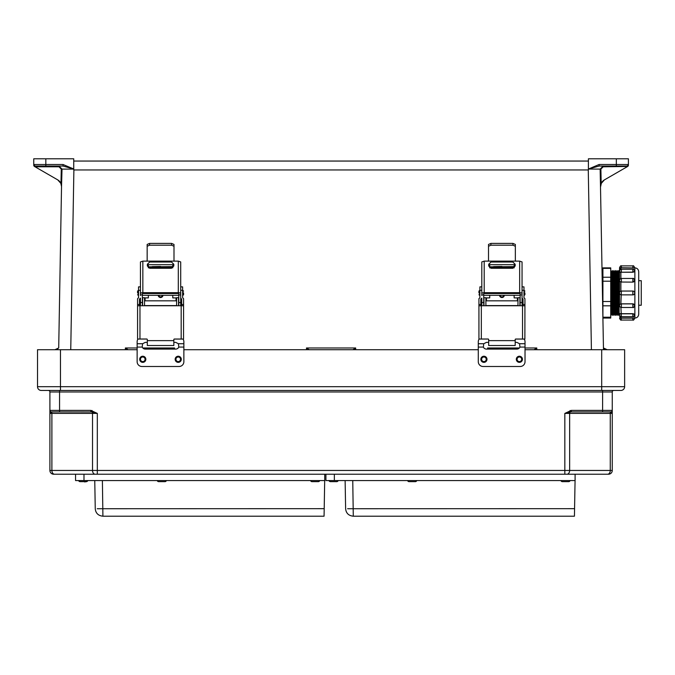 <?xml version="1.0" encoding="UTF-8"?>
<svg xmlns="http://www.w3.org/2000/svg" width="675" height="675" viewBox="0 0 675 675"><rect width="100%" height="100%" fill="white"/><g stroke="black" fill="none" stroke-linecap="round" stroke-linejoin="round"><path stroke-width="1.01" d="M601.18 183.524L604.37 179.913L627.649 166.472L603.18 166.793L600.885 169.104L601.18 183.524L600.497 186.713L603.484 349.718M128.081 349.718L125.373 347.971L137.135 347.971M142.788 347.971L174.555 347.971L173.18 348.384L173.18 349.085M309.192 349.718L306.484 347.971L355.674 347.971L355.657 349.718M534.077 349.718L536.785 347.971L525.023 347.971M519.37 347.971L487.603 347.971L488.97 348.384L488.978 349.085M626.898 166.793L626.636 166.033L599.113 166.033L588.406 169.045L599.113 164.498L599.113 166.033M599.113 164.498L628.104 164.523A1.51 1.468 90 0 1 626.636 166.033L619.802 166.033M616.334 166.033L616.334 158.794L628.408 158.794L628.408 165.164A1.51 1.51 0 0 1 627.649 166.472L626.991 166.852M628.408 158.794L628.408 165.164L627.548 166.531M616.334 158.794L588.406 158.794L588.406 169.003M600.497 186.713L600.142 169.113L588.406 169.045M588.406 169.83L588.406 169.104L588.271 169.957L73.887 169.957L73.744 169.003L63.045 164.498L63.045 166.033L73.744 169.045M73.744 161.055L588.406 161.055M352.966 349.718L355.674 347.971M489.67 349.085L488.97 348.384M603.45 347.971L607.222 349.718M628.104 164.523L628.374 165.181M600.632 186.562L601.332 183.254L600.632 186.562A7.543 7.543 0 0 1 604.403 179.896L604.403 179.896M600.885 169.104L600.142 169.113L603.18 166.033L603.18 166.793M600.142 169.113L603.18 166.033M58.708 347.971L61.526 186.562L58.708 347.971L54.928 349.718M35.26 166.793L58.978 166.793L61.273 169.104L60.978 183.524L57.788 179.913L34.501 166.472L35.167 166.852L35.522 166.033L63.045 166.033M63.045 164.498L34.054 164.523A1.51 1.468 90 0 0 35.522 166.033L42.356 166.033M45.824 166.033L45.824 158.794L33.75 158.794L33.75 165.164A1.51 1.51 0 0 0 34.501 166.472M45.824 158.794L73.744 158.794L73.744 169.003M57.746 179.896A7.543 7.543 0 0 1 61.526 186.562L62.016 169.113L73.744 169.104L73.744 169.83M172.479 349.085L173.18 348.384M34.054 164.523L33.75 165.164M61.526 186.562L60.826 183.254A7.543 7.543 0 0 1 61.147 184.064L60.978 183.524M61.273 169.104L62.016 169.113L58.978 166.033L58.978 166.793M33.784 165.181L34.611 166.531M62.016 169.113L58.978 166.033M613.769 390.462A1.51 1.51 0 0 0 612.259 391.973L612.259 410.392A1.51 1.51 0 0 1 610.748 411.893L571.295 411.893L571.295 410.392L602.598 410.392L602.598 391.973L59.56 391.973L59.56 390.462L60.463 390.462L60.463 349.718L37.522 349.718L37.522 386.691A3.772 3.772 0 0 0 41.293 390.462L601.695 390.462L601.695 349.718L525.023 349.718M601.695 349.718L624.637 349.718L624.637 386.691A3.772 3.772 0 0 1 620.857 390.462L601.695 390.462M478.288 349.718L183.87 349.718M137.135 349.718L60.463 349.718M602.598 411.893L602.598 410.392L612.259 410.392L612.259 470.458A3.772 3.772 0 0 1 608.487 474.23L575.1 474.23L575.1 480.558L334.353 480.558L334.353 474.23M612.259 410.392L612.259 410.501A1.51 1.477 0 0 1 611.044 411.952L605.694 411.893L610.748 411.893A1.51 1.51 0 0 0 612.259 410.392M59.56 411.893L59.56 410.392L49.899 410.392A1.51 1.51 0 0 0 51.41 411.893L91.749 411.952A1.51 1.063 90 0 1 92.517 413.404L92.517 470.458L51.891 470.458L51.891 413.404L97.318 413.404L90.863 410.392L59.56 410.392L59.56 391.973L49.899 391.973L49.899 470.458A3.772 3.772 0 0 0 53.671 474.23L97.318 474.23L97.318 413.404L91.749 411.952L92.036 410.501M571.295 411.893L564.832 413.404L571.295 410.392M608.487 474.23A3.772 3.772 0 0 0 612.259 470.458A3.772 3.772 0 0 1 608.487 474.23A3.772 3.772 0 0 0 612.259 470.458L610.267 470.458L610.267 413.404L569.641 413.404L569.641 470.458L610.267 470.458A3.772 2.666 -90 0 1 607.601 474.23L83.987 474.23L83.987 480.558L324.734 480.558L324.734 474.23M612.259 413.404L611.044 411.952A1.51 1.063 90 0 0 610.267 413.404L612.259 413.404M95.183 474.23A3.772 2.666 -90 0 1 92.517 470.458L564.832 470.458L564.832 413.404L569.641 413.404A1.51 1.063 90 0 1 570.409 411.952L570.113 410.501M49.899 410.392L49.899 410.501A1.51 1.477 180 0 0 51.114 411.952L56.464 411.893L51.41 411.893A1.51 1.51 0 0 1 49.899 410.392M90.863 411.893L90.863 410.392M49.899 413.404L51.114 411.952A1.51 1.063 90 0 1 51.891 413.404L49.899 413.404M48.389 390.462A1.51 1.51 0 0 1 49.899 391.973A1.51 1.51 0 0 0 48.389 390.462A1.51 1.51 0 0 1 49.899 391.973M53.671 474.23A3.772 3.772 0 0 1 49.899 470.458A3.772 3.772 0 0 0 53.671 474.23A3.772 3.772 0 0 1 49.899 470.458L51.891 470.458A3.772 2.666 -90 0 0 54.557 474.23M41.293 390.462A3.772 3.772 0 0 1 37.522 386.691A3.772 3.772 0 0 0 41.293 390.462A3.772 3.772 0 0 1 37.522 386.691L624.637 386.691A3.772 3.772 0 0 1 620.857 390.462M142.771 356.231A3.063 3.063 0 0 1 145.834 359.302A3.063 3.063 0 0 1 142.771 362.365A3.063 3.063 0 0 0 145.834 359.302A3.063 3.063 0 0 0 142.771 356.231A3.063 3.063 0 0 0 139.708 359.302A3.063 3.063 0 0 0 142.771 362.365M178.234 356.231A3.063 3.063 0 0 1 181.297 359.302A3.063 3.063 0 0 1 178.234 362.365A3.063 3.063 0 0 1 175.162 359.302A3.063 3.063 0 0 1 178.234 356.231M173.838 342.377L175.719 342.377L178.419 343.735L178.791 347.077A3.358 3.358 0 0 1 175.719 349.085L145.285 349.085A3.358 3.358 0 0 1 142.214 347.077L142.585 343.735L145.285 342.377L147.31 342.377M137.97 339.052A4.792 4.776 -0 0 0 137.135 341.744L137.135 361.699A4.792 4.792 0 0 0 141.927 366.491L179.078 366.491A4.792 4.792 0 0 0 183.87 361.699L183.87 347.077L178.791 347.077M183.035 339.061A4.792 4.776 -0 0 1 183.87 341.744L183.87 347.077M478.929 292.942L478.929 291.111L478.929 292.942M524.931 292.882L524.931 294.713L524.931 292.882M481.807 305.75L481.807 298.131M481.807 295.532L481.807 294.933L483.722 294.933L483.722 305.75M481.807 286.875L479.891 286.875L479.891 297.734L478.929 298.688L478.929 304.484L480.845 304.484L480.845 305.75M520.138 305.75L520.138 294.933L522.053 294.933L522.053 305.75M515.346 246.265L512.949 245.202L512.949 243.405L515.346 244.434L515.346 260.601L515.919 261.132L487.941 261.132L488.514 260.601L488.514 244.434L490.911 243.405L512.949 243.405M490.911 243.405L490.911 245.202L488.514 246.265M490.911 245.202L512.949 245.202M523.015 305.75L523.015 304.484L524.931 304.484L524.88 339.061L515.767 339.061A0.574 0.574 0 0 0 515.194 339.635M522.053 298.131L523.015 299.067L523.015 304.484M480.845 304.484L480.845 299.067L481.807 298.114M488.666 339.626A0.574 0.574 0 0 0 488.093 339.052L478.98 339.052L478.929 338.015L478.929 305.792L481.326 305.75L481.326 339.019L488.093 339.019A0.574 0.574 180 0 1 488.666 339.593L488.666 345.507L515.194 345.507L515.194 339.601A0.574 0.574 180 0 1 515.767 339.027L522.534 339.027L522.534 305.75L481.326 305.75M522.534 305.75L524.931 305.792M522.053 290.301L523.977 290.301L523.977 297.734L524.931 298.688L524.931 304.484M478.929 305.792L478.929 304.484M522.053 298.114L522.053 295.532M523.015 299.303L522.053 298.35M481.807 298.35L480.845 299.303M523.977 290.301L523.977 286.875L522.053 286.875M484.203 292.688A2.396 1.038 180 0 0 481.807 293.726L481.807 261.925L484.203 261.132L484.203 292.688L519.657 292.688L519.657 261.132L515.919 261.132M481.807 294.933L481.807 293.726M520.138 294.933L520.138 293.768L519.564 293.524L484.296 293.524L483.722 293.768L483.722 294.933M519.657 261.132L522.053 261.925L522.053 294.933M522.053 293.726A2.396 1.038 180 0 0 519.657 292.688M488.708 265.984L488.708 264.271L491.003 261.984L512.857 261.984L515.16 264.271L515.16 265.984L512.857 268.262L491.003 268.262L488.708 265.984M484.203 261.132L487.941 261.132M515.16 264.305L512.857 262.027L491.003 262.027L488.708 264.305M481.326 339.019L478.98 339.052M524.88 339.061L522.534 339.027M522.712 303.176L522.712 305.016L522.712 303.176M481.115 303.244L481.115 301.404L481.115 303.244M499.542 295.287A2.396 2.396 0 0 0 501.93 297.515A2.396 2.396 0 0 0 504.318 295.287A2.396 2.396 180 0 1 501.93 297.498A2.396 2.396 180 0 1 499.542 295.287M501.93 266.456L493.611 266.6L501.93 266.456M517.396 300.831L517.396 297.894L514.139 297.894L514.139 295.287M514.139 267.874L514.139 267.418L489.721 267.418L489.721 266.836L514.139 266.836L514.139 267.418M485.89 297.886L489.721 297.894L489.721 295.287M489.721 267.874L489.721 267.418M489.721 266.6L489.721 264.684L514.139 264.684L514.139 266.6L489.721 266.836M483.967 305.75L483.967 297.726L485.89 297.726L485.89 305.75M517.97 305.75L517.97 297.726L519.893 297.726L519.893 305.75M517.396 297.894L517.97 297.886M517.97 297.726L519.893 297.726M483.924 356.231A3.063 3.063 0 0 1 486.987 359.302A3.063 3.063 0 0 1 483.924 362.365A3.063 3.063 0 0 0 486.987 359.302A3.063 3.063 0 0 0 483.924 356.231A3.063 3.063 0 0 0 480.862 359.302A3.063 3.063 0 0 0 483.924 362.365M519.387 356.231A3.063 3.063 0 0 1 522.45 359.302A3.063 3.063 0 0 1 519.387 362.365A3.063 3.063 0 0 0 522.45 359.302A3.063 3.063 0 0 0 519.387 356.231A3.063 3.063 0 0 0 516.316 359.302A3.063 3.063 0 0 0 519.387 362.365M515.194 342.377L516.873 342.377L519.573 343.735L519.944 347.077A3.358 3.358 0 0 1 516.873 349.085L486.439 349.085A3.358 3.358 0 0 1 483.368 347.077L483.739 343.735L486.439 342.377L488.666 342.377M479.123 339.052A4.792 4.776 -0 0 0 478.288 341.744L478.288 361.699A4.792 4.792 0 0 0 483.081 366.491L520.231 366.491A4.792 4.792 0 0 0 525.023 361.699L525.023 347.077L519.944 347.077M524.188 339.061A4.792 4.776 -0 0 1 525.023 341.744L525.023 347.077M137.573 292.942L137.573 291.111L137.573 292.942M183.575 292.882L183.575 294.713L183.575 292.882M140.451 305.75L140.451 298.131M140.451 295.532L140.451 294.933L142.366 294.933L142.366 305.75M140.451 286.875L138.535 286.875L138.535 297.734L137.573 298.688L137.573 304.484L139.489 304.484L139.489 305.75M178.782 305.75L178.782 294.933L180.706 294.933L180.706 305.75M173.998 246.265L171.602 245.202L171.602 243.405L173.998 244.434L173.998 260.601L174.572 261.132L146.585 261.132L147.158 260.601L147.158 244.434L149.555 243.405L171.602 243.405M149.555 243.405L149.555 245.202L147.158 246.265M149.555 245.202L171.602 245.202M181.659 305.75L181.659 304.484L183.575 304.484L183.532 339.061L174.412 339.061A0.574 0.574 0 0 0 173.838 339.635M180.706 298.131L181.659 299.067L181.659 304.484M139.489 304.484L139.489 299.067L140.451 298.114M147.31 339.626A0.574 0.574 0 0 0 146.737 339.052L137.624 339.052L137.573 338.015L137.573 305.792L139.97 305.75L139.97 339.019L146.737 339.019A0.574 0.574 180 0 1 147.31 339.593L147.31 345.507L173.838 345.507L173.838 339.601A0.574 0.574 180 0 1 174.412 339.027L181.178 339.027L181.178 305.75L139.97 305.75M181.178 305.75L183.575 305.792M180.706 290.301L182.621 290.301L182.621 297.734L183.575 298.688L183.575 304.484M137.573 305.792L137.573 304.484M180.706 298.114L180.706 295.532M181.659 299.303L180.706 298.35M140.451 298.35L139.489 299.303M182.621 290.301L182.621 286.875L180.706 286.875M142.847 292.688A2.396 1.038 180 0 0 140.451 293.726L140.451 261.925L142.847 261.132L142.847 292.688L178.31 292.688L178.31 261.132L174.572 261.132M140.451 294.933L140.451 293.726M178.782 294.933L178.782 293.768L178.208 293.524L142.94 293.524L142.366 293.768L142.366 294.933M178.31 261.132L180.706 261.925L180.706 294.933M180.706 293.726A2.396 1.038 180 0 0 178.31 292.688M147.352 265.984L147.352 264.271L149.648 261.984L171.501 261.984L173.804 264.271L173.804 265.984L171.501 268.262L149.648 268.262L147.352 265.984M142.847 261.132L146.585 261.132M173.804 264.305L171.501 262.027L149.648 262.027L147.352 264.305M139.97 339.019L137.624 339.052M183.532 339.061L181.178 339.027M181.356 303.176L181.356 305.016L181.356 303.176M139.759 303.244L139.759 301.404L139.759 303.244M158.186 295.287A2.396 2.396 0 0 0 160.574 297.515A2.396 2.396 0 0 0 162.97 295.287A2.396 2.396 180 0 1 160.574 297.498A2.396 2.396 180 0 1 158.186 295.287M160.574 266.456L152.255 266.6L160.574 266.456M176.048 300.831L176.048 297.894L172.783 297.894L172.783 295.287M172.783 267.874L172.783 267.418L148.365 267.418L148.365 266.836L172.783 266.836L172.783 267.418M144.534 297.886L148.365 297.894L148.365 295.287M148.365 267.874L148.365 267.418M148.365 266.6L148.365 264.684L172.783 264.684L172.783 266.6L148.365 266.836M142.619 305.75L142.619 297.726L144.534 297.726L144.534 305.75M176.622 305.75L176.622 297.726L178.537 297.726L178.537 305.75M176.048 297.894L176.622 297.886M176.622 297.726L178.537 297.726M619.549 305.623L619.549 304.914M619.549 270.557L619.549 281.146L619.549 267.713L632.855 267.933L621.388 267.789L621.388 265.874C620.933 265.41 620.317 266.026 619.549 267.713M632.855 272.244L621.388 272.244L632.855 272.118A1.839 0.92 180 0 0 634.694 271.198L632.855 272.244L632.855 269.249L621.388 269.249L621.388 272.118A1.839 0.92 180 0 1 619.549 271.198M632.855 282.108L621.388 282.04L632.855 282.108L634.694 280.446A1.839 1.595 180 0 1 632.855 282.04L632.855 278.463L621.388 278.463L621.388 282.04A1.839 1.595 180 0 1 619.549 280.446L619.549 280.378M634.694 292.967L634.694 293.043A1.839 1.839 0 0 1 632.855 294.882L621.388 294.882A1.839 1.839 0 0 1 619.549 293.043L619.869 294.072M638.702 280.682L641.25 280.682L641.25 305.252L638.702 305.252M638.702 292.967L638.702 314.246C638.474 316.575 637.192 317.849 634.871 318.077L634.871 267.857C637.192 268.085 638.474 269.359 638.702 271.688L638.702 292.967M621.388 282.108L620.89 282.049L620.89 291.119L621.388 291.052L620.89 303.885L621.388 303.826L621.388 307.471C620.933 307.935 620.317 307.319 619.549 305.632M634.694 305.632C633.935 307.319 633.319 307.935 632.855 307.471L632.855 303.826L621.388 303.826M632.855 303.826L634.694 305.454M620.89 307.403L621.388 316.685C620.933 317.149 620.317 316.533 619.549 314.845M634.694 314.845C633.935 316.533 633.319 317.149 632.855 316.685L632.855 313.689L621.388 313.689M632.855 313.689L634.694 314.677M620.89 316.617L621.388 320.06C620.933 320.524 620.317 319.908 619.549 318.22L619.549 318.22M621.388 320.06L632.855 320.06L632.855 318.001L621.388 318.001M632.855 318.001L634.871 318.077M632.855 294.882L632.855 291.052A1.839 1.839 0 0 1 634.694 292.891A1.839 1.839 0 0 0 632.855 291.052L621.388 291.052A1.839 1.839 0 0 0 619.549 292.891L619.549 281.146L620.89 282.049M618.072 271.628L617.591 271.628L617.591 314.305L618.072 314.305L618.072 271.628L618.621 270.557L618.621 315.377L619.642 314.305M616.494 271.628L616.013 271.628L616.013 314.305L616.494 314.305L616.494 271.628L617.043 270.557L617.043 315.377L617.591 314.305M614.917 271.628L614.436 271.628L614.436 314.305L614.917 314.305L614.917 271.628L615.465 270.557L615.465 315.377L616.013 314.305M613.339 271.628L612.858 271.628L612.858 314.305L613.339 314.305L613.339 271.628L613.887 270.557L613.887 315.377L614.436 314.305M611.761 271.628L611.288 271.628L611.288 314.305L611.761 314.305L611.761 271.628L612.309 270.557L612.309 315.377L612.858 314.305M602.918 301.497L610.732 301.497L610.732 317.225L602.918 317.225L602.918 267.882L610.732 267.882L610.732 268.363L602.918 268.363M602.918 277.239L610.732 277.239L610.732 268.363M610.732 277.239L610.732 281.205L602.918 281.205M610.732 301.497L610.732 281.205M610.732 317.225L610.732 318.052L602.927 318.052M619.549 315.377L619.549 313.588M620.89 303.885L619.549 304.788L619.549 293.043M634.551 267.865L632.855 267.933M621.388 267.933L620.89 267.924L620.89 269.317M621.388 272.244L620.89 272.202L620.89 278.53M621.388 265.874L632.855 265.874L632.855 267.789L634.871 267.857M619.869 291.862L619.625 292.368M619.549 272.422L620.89 272.202M619.549 269.198L620.89 267.924M620.89 318.009L619.549 316.735M620.89 313.732L619.549 313.512M347.608 508.731L574.568 508.672L574.442 516.206L353.287 516.206L352.755 480.558M566.966 474.23A3.772 2.666 -90 0 0 569.641 470.458L564.832 470.458L564.832 474.23L575.1 474.23M334.353 480.558L325.924 480.558L325.924 474.23M574.568 508.672L575.066 480.558M353.287 516.206C348.604 515.7 346.047 513.194 345.617 508.672L345.127 480.558M347.119 513.093L346.224 511.523M97.234 508.731L324.202 508.672L324.067 516.206L102.912 516.206L102.389 480.558M83.987 480.558L75.549 480.558L75.549 474.23M324.202 508.672L324.692 480.558M102.912 516.206C98.229 515.7 95.681 513.194 95.251 508.672L94.762 480.558M96.744 513.093L95.85 511.523M78.621 480.558A1.586 1.586 0 0 0 79.912 481.646L86.518 481.646A1.586 1.586 0 0 0 87.817 480.558A1.586 1.586 0 0 1 86.518 481.646L84.561 481.916M336.892 481.646L330.286 481.646A1.586 1.586 0 0 1 328.987 480.558A1.586 1.586 0 0 0 330.286 481.646L336.892 481.646A1.586 1.586 0 0 0 338.192 480.558M407.573 480.558A1.586 1.586 0 0 0 408.873 481.646L415.479 481.646A1.586 1.586 0 0 0 416.779 480.558M310.551 480.558A1.586 1.586 0 0 0 311.842 481.646L318.457 481.646A1.586 1.586 0 0 0 319.748 480.558M157.207 480.558A1.586 1.586 0 0 0 158.498 481.646L165.113 481.646A1.586 1.586 0 0 0 166.404 480.558M560.917 480.558A1.586 1.586 0 0 0 562.216 481.646L568.822 481.646A1.586 1.586 0 0 0 570.122 480.558M591.41 349.718L588.271 169.957M70.748 349.718L73.887 169.957M125.373 347.971L125.39 349.718M174.547 349.085L174.555 347.971M306.484 347.971L306.501 349.718M487.612 349.085L487.603 347.971M536.785 347.971L536.768 349.718M354.282 349.718L354.299 348.384M535.402 349.718L535.41 348.384M604.336 348.384L604.361 349.718M307.868 349.718L307.859 348.384M126.757 349.718L126.748 348.384M57.822 348.384L57.797 349.718M612.259 391.973L602.598 391.973L602.598 390.462M142.771 361.598A2.303 2.303 0 0 0 145.074 359.302A2.303 2.303 0 0 0 142.771 356.999A2.303 2.303 0 0 0 140.468 359.302A2.303 2.303 0 0 0 142.771 361.598M178.234 361.598A2.303 2.303 0 0 0 180.529 359.302A2.303 2.303 0 0 0 178.234 356.999A2.303 2.303 0 0 0 175.93 359.302A2.303 2.303 0 0 0 178.234 361.598M142.214 347.077L137.135 347.077M142.585 343.735L137.135 343.735M183.87 343.735L178.419 343.735M479.891 290.537L479.503 295.287L478.929 294.713M523.977 295.287L524.357 290.537L524.931 291.111M481.807 302.518L483.722 302.518M481.807 290.301L479.891 290.301M520.138 302.518L522.053 302.518M515.194 340.63L488.666 340.63M522.712 305.016L522.129 305.589L522.053 300.831M481.807 300.831L481.688 305.589L481.115 305.016M500.116 295.287A1.823 1.823 0 0 0 503.744 295.287M486.464 297.894L486.464 300.831M483.924 361.598A2.303 2.303 0 0 0 486.228 359.302A2.303 2.303 0 0 0 483.924 356.999A2.303 2.303 0 0 0 481.621 359.302A2.303 2.303 0 0 0 483.924 361.598M519.387 361.598A2.303 2.303 0 0 0 521.682 359.302A2.303 2.303 0 0 0 519.387 356.999A2.303 2.303 0 0 0 517.084 359.302A2.303 2.303 0 0 0 519.387 361.598M483.368 347.077L478.288 347.077M483.739 343.735L478.288 343.735M525.023 343.735L519.573 343.735M138.535 290.537L138.147 295.287L137.573 294.713M182.621 295.287L183.001 290.537L183.575 291.111M140.451 302.518L142.366 302.518M140.451 290.301L138.535 290.301M178.782 302.518L180.706 302.518M173.838 340.63L147.31 340.63M181.356 305.016L180.782 305.589L180.706 300.831M140.451 300.831L140.332 305.589L139.759 305.016M158.768 295.287A1.823 1.823 0 0 0 162.388 295.287M145.108 297.894L145.108 300.831M619.642 271.628L619.169 271.628L619.169 314.305M602.918 279.037L602.699 304.99M634.694 305.488A1.839 1.595 180 0 0 632.855 303.893L621.388 303.893A1.839 1.595 180 0 0 619.549 305.488M634.694 314.736A1.839 0.92 180 0 0 632.855 313.808L621.388 313.808A1.839 0.92 180 0 0 619.549 314.736M634.694 318.144L619.549 318.144M621.388 291.052A1.839 1.839 0 0 0 619.549 292.891M610.732 305.809L602.918 305.809M79.912 481.646L86.518 481.646M408.873 481.646L415.479 481.646M311.842 481.646L318.457 481.646M158.498 481.646L165.113 481.646M562.216 481.646L568.822 481.646M524.357 295.287L524.931 294.713M483.722 295.287L520.138 295.287M479.503 290.537L478.929 291.111M517.97 305.589L485.89 305.589M517.97 300.831L485.89 300.831M481.688 300.831L481.115 301.404M522.129 300.831L522.712 301.404M485.89 297.726L483.967 297.726M183.001 295.287L183.575 294.713M142.366 295.287L178.782 295.287M138.147 290.537L137.573 291.111M176.622 305.589L144.534 305.589M176.622 300.831L144.534 300.831M140.332 300.831L139.759 301.404M180.782 300.831L181.356 301.404M144.534 297.726L142.619 297.726M618.072 314.305L618.621 315.377M616.494 314.305L617.043 315.377M614.917 314.305L615.465 315.377M613.339 314.305L613.887 315.377M611.761 314.305L612.309 315.377M611.288 314.305L610.732 315.377M602.699 278.893L602.227 277.973M611.288 271.628L610.732 270.557M612.858 271.628L612.309 270.557M614.436 271.628L613.887 270.557M616.013 271.628L615.465 270.557M617.591 271.628L617.043 270.557M619.169 271.628L618.621 270.557M632.855 307.471L621.388 307.471M632.855 316.685L621.388 316.685M632.855 278.463C633.319 277.999 633.935 278.615 634.694 280.302M621.388 278.463C620.933 277.999 620.317 278.615 619.549 280.302M632.855 269.249C633.319 268.785 633.935 269.401 634.694 271.088M621.388 269.249C620.933 268.785 620.317 269.401 619.549 271.088M632.855 265.874C633.319 265.41 633.935 266.026 634.694 267.713M632.855 320.06C633.319 320.524 633.935 319.908 634.694 318.22"/></g></svg>
